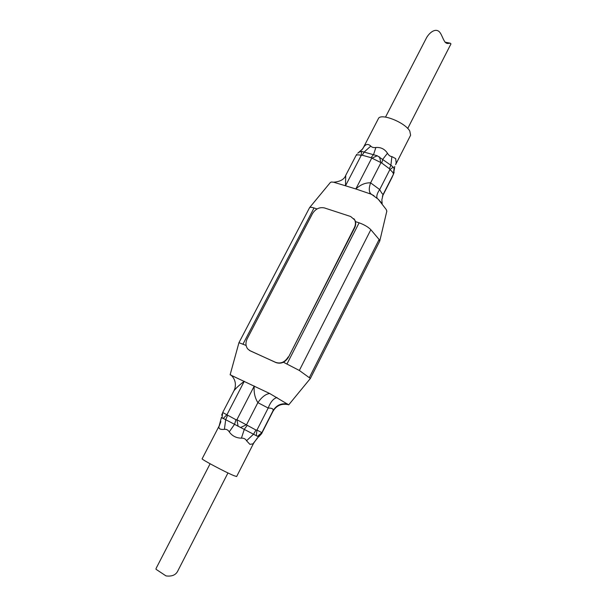 <?xml version="1.0" encoding="UTF-8"?>
<svg xmlns="http://www.w3.org/2000/svg" width="607" height="607" viewBox="0 0 607 607"><rect width="100%" height="100%" fill="white"/><g stroke="black" fill="none" stroke-linecap="round" stroke-linejoin="round"><path stroke-width="0.91" d="M210.105 463.771L156.06 568.478L155.984 569.26L166.007 575.914C171.652 576.62 175.491 575.148 177.525 571.498L227.959 472.944M407.729 128.487L450.963 43.894L450.273 43.188L448.049 43.461C443.573 43.97 442.579 34.569 438.982 31.45C434.415 27.839 428.527 33.984 426.448 37.922L385.528 117.083M361.84 149.914L363.934 146.765C366.013 143.935 368.297 143.707 370.778 146.097C371.856 147.342 373.555 147.805 375.877 147.493C380.839 147.122 384.709 149.041 387.471 153.252C388.632 155.301 390.104 156.409 391.872 156.583L395.703 158.632L396.189 162.813L395.627 164.618L410.613 135.217L409.786 131.044C404.831 122.182 380.21 112.636 378.336 118.752L363.267 147.835M359.147 152.076L361.522 151.363L377.296 155.771L390.916 165.233L393.23 167.153L394.353 168.974L394.732 166.424L394.375 169.201M391.879 177.73L382.418 196.327L393.344 174.414C393.655 173.374 392.501 171.766 389.891 169.573L389.375 168.716L390.916 165.233L391.872 156.583M396.189 162.813L395.627 164.618M389.375 168.716L381.75 163.017L382.85 159.178L387.471 153.252M381.75 163.017L371.021 157.676L373.563 154.557L375.877 147.493M371.021 157.676L362.242 155.202L364.253 151.962L370.778 146.097M360.201 151.484L357.72 153.222L362.622 148.958L363.934 146.765M386.811 211.213L386.219 209.506L378.176 199.179L371.567 194.323L355.823 188.959C360.558 184.642 365.482 182.601 370.604 182.851L379.686 189.574C381.621 193.117 382.805 194.68 383.245 194.248L382.585 195.795M362.242 155.202L361.271 155.324C358.267 154.656 356.506 154.755 355.975 155.62L345.709 175.4L345.497 185.788L333.622 182.214L331.445 182.009L330.36 182.495M377.296 155.771L371.651 158.252L355.823 188.959L345.497 185.788L361.271 155.324L361.522 151.363M285.897 403.746L288.712 404.846L310.382 378.457L379.747 241.1L379.125 239.499L370.839 229.704C368.191 226.995 364.283 224.704 359.124 222.815L355.444 221.601M317.036 208.952L314.047 207.966C311.672 207.207 310.192 207.086 309.608 207.602L238.953 342.682L230.136 374.762M246.116 345.444L238.953 342.682M288.712 404.846L269.683 393.503L230.129 374.8M310.382 378.457L299.334 370.467L283.439 362.235M273.173 410.461L261.822 433.17L261.867 432.647L256.951 430.059L256.306 435.682L221.396 417.457M287.688 404.528C281.216 403.42 276.299 405.704 272.938 411.379L272.975 410.825C273.689 408.966 272.095 408.041 268.188 408.041L257.869 402.638C254.864 397.805 253.658 392.274 254.265 386.037L236.905 419.718L255.957 430.029L256.951 430.059L268.188 408.041C270.585 401.857 273.552 398.359 277.073 397.547M223.057 418.587L226.98 414.664L244.28 381.272C239.333 385.058 235.903 388.214 233.983 390.733L222.693 412.494L235.933 419.71L236.905 419.718L238.119 426.326M233.983 390.733L234.826 388.73C236.252 383.351 234.939 378.768 230.895 374.974M269.683 393.503C265.714 394.019 261.776 397.061 257.869 402.638L246.563 424.68L240.493 427.548M287.619 404.019C281.185 402.987 276.306 405.256 272.975 410.825L261.867 432.647L257.52 436.304L256.306 435.682M219.271 425.719L202.146 458.771C200.621 459.006 225.508 472.246 233.923 475.66L236.647 476.525L253.627 443.216L252.899 443.899L249.902 444.339L246.563 440.758C245.554 438.907 243.839 438.042 241.434 438.155C236.26 438.087 232.2 435.993 229.249 431.888C227.997 429.885 226.373 429.043 224.385 429.354C220.258 429.741 218.467 428.777 219.013 426.463L220.88 421.63M252.899 443.899L258.658 436.608L257.52 436.304M258.84 436.706L261.685 433.034M246.563 440.758L253.665 434.035L255.957 430.029M241.434 438.155L244.333 429.24L247.17 425.484M229.249 431.888L234.59 424.232L235.933 419.71M224.385 429.354L225.705 419.665L227.549 415.438M219.013 426.463L221.396 417.578M222.693 412.494L222.01 418.048M260.486 434.87L261.951 432.958C260.722 434.346 263.984 431.175 258.961 436.592M258.984 436.592L261.822 433.17M379.565 156.902L380.87 162.843L370.604 182.851C368.821 187.874 368.844 191.486 370.657 193.679L371.363 194.225M393.23 167.153L389.891 169.573L379.686 189.574C377.22 193.193 376.348 196 377.068 198.011M394.08 168.351L393.344 174.414L383.078 194.589L381.864 199.809L382.16 203.542L378.161 199.157M355.975 155.62L356.779 154.322M392.061 177.343L392.319 176.796M393.397 174.346L394.148 172.259M288.242 356.901C284.949 362.174 280.783 364.003 275.745 362.402L250.167 350.823L247.671 348.888C245.562 345.944 245.418 342.545 247.246 338.683L312.43 213.717C315.503 208.838 319.502 206.911 324.434 207.935L350.656 216.509L354.693 219.954C355.793 222.352 355.679 224.939 354.336 227.708L288.537 357.113C285.244 362.379 281.079 364.208 276.041 362.607L249.333 350.376M353.881 218.695L354.936 220.235C356.043 222.632 355.922 225.22 354.579 227.989L288.537 357.113M243.028 344.055L314.047 207.966M309.388 377.516L379.125 239.499M299.334 370.467L370.839 229.704M287.035 363.851L359.124 222.815M157.6 570.33L162.327 573.471M444.984 42.171L450.273 43.188M448.049 43.461L446.168 43.097M330.436 182.396L309.608 207.594M386.864 210.993L379.8 240.88M287.164 404.315C280.935 403.526 276.193 405.878 272.945 411.364L262.027 432.806M253.627 443.216L257.391 437.913M221.699 415.18L222.147 413.739M333.622 182.214C340.254 181.622 344.283 179.353 345.709 175.4M373.958 195.689L369.397 193.299M382.607 195.727L383.078 194.589M394.353 168.974L393.488 174.163L391.758 177.98"/></g></svg>
